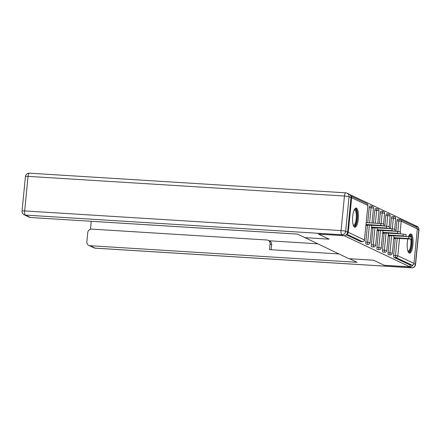 <?xml version="1.0" encoding="UTF-8"?>
<svg xmlns="http://www.w3.org/2000/svg" width="441" height="441" viewBox="0 0 441 441"><rect width="100%" height="100%" fill="white"/><g stroke="black" fill="none" stroke-linecap="round" stroke-linejoin="round"><path stroke-width="0.66" d="M407.826 239.055A9.63 2.878 93.6 0 0 409.193 253.051A9.63 2.878 93.6 0 0 409.529 253.14A9.63 2.878 93.6 0 0 412.958 244.275A9.63 2.878 93.6 0 0 411.062 234A9.63 2.878 93.6 0 0 410.725 233.912A9.63 2.878 93.6 0 0 408.476 236.712M356.438 208.124A9.63 2.878 93.6 0 0 356.102 208.036A9.63 2.878 93.6 0 0 352.673 216.9A9.63 2.878 93.6 0 0 354.57 227.17A9.63 2.878 93.6 0 0 354.906 227.258A9.63 2.878 93.6 0 0 358.335 218.394A9.63 2.878 93.6 0 0 356.438 208.124M413.967 225.941L414.06 224.976L349.597 194.437M395.974 231.354L397.016 220.732A1.852 0.551 -86.4 0 1 397.666 219.138L399.546 219.254A1.852 0.551 93.6 0 1 399.612 219.271A1.852 1.753 115.3 0 1 400.224 219.431L416.376 227.082A1.852 1.753 115.3 0 1 417.346 228.868L413.961 263.42A1.852 1.753 115.3 0 1 412.015 265.146L410.136 265.024L409.954 266.86L384.194 265.256L373.571 260.223L348.87 258.691L304.466 237.412M346.984 233.945A1.852 1.753 -64.7 0 0 348.285 232.308L351.67 197.75A1.852 1.753 -64.7 0 0 350.76 195.997L366.851 203.621A1.852 1.753 -64.7 0 1 367.822 205.401L351.67 197.75M360.738 241.574A1.852 0.551 -86.4 0 1 360.672 241.58A1.852 0.551 -86.4 0 1 360.611 241.563L346.273 234.772M304.444 237.644L329.146 239.176L318.523 234.099M318.518 234.143L344.289 235.648M409.954 266.86L344.278 235.742M365.98 225.07L366.868 225.489L366.906 225.064M410.136 265.024L393.984 257.373A1.852 0.551 -86.4 0 1 393.626 255.289L395.296 238.278M390.412 228.719L391.454 218.097A1.852 0.551 -86.4 0 1 392.104 216.503A1.852 0.551 -86.4 0 1 392.165 216.52M388.549 254.749A1.852 0.551 -86.4 0 1 388.482 254.755A1.852 0.551 -86.4 0 1 388.422 254.738A1.852 0.551 -86.4 0 1 388.063 252.654L389.734 235.643M384.85 226.084L385.892 215.462A1.852 0.551 -86.4 0 1 386.542 213.868A1.852 0.551 -86.4 0 1 386.603 213.885M382.986 252.114A1.852 0.551 -86.4 0 1 382.92 252.12A1.852 0.551 -86.4 0 1 382.86 252.103A1.852 0.551 -86.4 0 1 382.501 250.019L384.172 233.008M379.288 223.449L380.329 212.827A1.852 0.551 -86.4 0 1 380.98 211.233A1.852 0.551 -86.4 0 1 381.041 211.25M377.424 249.479A1.852 0.551 -86.4 0 1 377.358 249.485A1.852 0.551 -86.4 0 1 377.298 249.468A1.852 0.551 -86.4 0 1 376.939 247.384L378.61 230.373M373.499 223.091L374.767 210.192A1.852 0.551 -86.4 0 1 375.418 208.599A1.852 0.551 -86.4 0 1 375.478 208.615M371.862 246.844A1.852 0.551 -86.4 0 1 371.796 246.85A1.852 0.551 -86.4 0 1 371.735 246.833A1.852 0.551 -86.4 0 1 371.377 244.749L373.047 227.738M367.717 222.733L369.205 207.557A1.852 0.551 -86.4 0 1 369.856 205.964A1.852 0.551 -86.4 0 1 369.916 205.98M366.3 244.209A1.852 0.551 -86.4 0 1 366.234 244.215A1.852 0.551 -86.4 0 1 366.173 244.198A1.852 0.551 -86.4 0 1 365.815 242.115L367.485 225.103M371.543 227.705L372.43 228.124L372.469 227.705M377.105 230.34L377.992 230.759L378.031 230.34M382.667 232.975L383.554 233.394L383.593 232.975M388.229 235.61L389.116 236.029L389.155 235.61M393.791 238.245L394.678 238.664L394.717 238.245M365.986 225.009L383.736 225.924L380.803 225.39L366.041 224.469M380.803 225.39L380.985 223.554L383.918 224.089L383.736 225.924M380.985 223.554L366.217 222.639M371.548 227.644L389.298 228.559L386.366 228.025L371.603 227.104M386.366 228.025L386.548 226.189L389.48 226.729L389.298 228.559M386.548 226.189L383.554 226.007M377.11 230.279L394.86 231.194L391.928 230.66L377.165 229.739M391.928 230.66L392.11 228.824L395.042 229.364L394.86 231.194M392.11 228.824L389.116 228.642M382.672 232.914L400.422 233.829L397.49 233.295L382.727 232.374M397.49 233.295L397.672 231.459L400.604 231.999L400.422 233.829M397.672 231.459L394.678 231.277M388.234 235.549L405.985 236.464L403.052 235.929L388.289 235.009M403.052 235.929L403.234 234.094L406.167 234.634L405.985 236.464M403.234 234.094L400.241 233.912M393.796 238.184L411.547 239.099L408.614 238.564L393.852 237.644M408.614 238.564L408.796 236.734L411.729 237.269L411.547 239.099M408.796 236.734L405.803 236.547M354.432 209.503A8.335 2.492 -86.4 0 1 357.083 215.037A8.335 2.492 -86.4 0 1 355.066 225.296A8.335 2.492 -86.4 0 1 353.434 225.599M353.296 225.213A7.718 2.304 93.6 0 0 353.495 225.257A7.718 2.304 93.6 0 0 354.443 224.69A7.718 2.304 93.6 0 0 356.322 216.145A7.718 2.304 93.6 0 0 354.454 209.85A7.718 2.304 93.6 0 0 354.25 209.866M354.388 227.065A9.57 2.861 93.6 0 0 355.143 226.437A9.57 2.861 93.6 0 0 357.469 216.531A9.57 2.861 93.6 0 0 355.562 208.163M409.055 235.378A8.335 2.492 -86.4 0 1 411.133 237.032M411.552 239.066A8.335 2.492 -86.4 0 1 409.689 251.177A8.335 2.492 -86.4 0 1 408.057 251.475M407.919 251.094A7.718 2.304 93.6 0 0 408.118 251.133A7.718 2.304 93.6 0 0 409.066 250.565A7.718 2.304 93.6 0 0 410.769 239.215M410.18 236.867A7.718 2.304 93.6 0 0 409.077 235.726A7.718 2.304 93.6 0 0 408.873 235.742M409.011 252.941A9.57 2.861 93.6 0 0 409.766 252.318A9.57 2.861 93.6 0 0 411.723 237.308M411.707 237.225A9.57 2.861 93.6 0 0 410.185 234.044M347.585 232.22L350.975 197.662L349.052 196.752L345.661 231.31L347.585 232.22A3.704 3.511 115.3 0 1 343.699 235.665L318.413 234.094L329.107 239.16L304.996 237.66L297.471 234.099L30.479 217.507A3.704 3.511 115.3 0 1 29.249 217.192L24.15 214.773A3.704 3.511 -64.7 0 0 25.38 215.092L30.479 217.507M345.882 192.871A3.704 1.108 93.6 0 0 345.75 192.833A3.704 1.108 93.6 0 0 344.454 196.025L28.053 176.361L24.668 210.919L341.064 230.582L344.454 196.025A3.704 0.419 -174.4 0 1 349.052 196.752A3.704 3.511 -64.7 0 0 347.106 193.186L349.035 194.095A3.704 3.511 115.3 0 1 350.975 197.662M349.493 258.729L357.017 262.307L90.019 245.714L95.118 248.129L411.514 267.792L409.59 266.882L384.304 265.311L373.604 260.24L349.493 258.74M268.128 240.317L269.699 241.056A3.704 3.511 115.3 0 1 271.639 244.623L270.068 243.884A3.704 3.511 -64.7 0 0 266.904 239.998L91.651 229.111A3.704 3.511 -64.7 0 0 87.759 232.556L86.849 241.833A3.704 3.511 -64.7 0 0 90.019 245.714M91.254 221.283L90.471 229.237M270.068 243.884L269.506 249.623L338.82 253.928M416.668 227.258A3.704 3.511 -64.7 0 0 414.055 225.037M409.59 266.882A3.704 3.511 -64.7 0 0 413.035 264.892M297.521 234.121L94.782 221.52A3.704 3.511 115.3 0 1 94.429 221.481M269.115 240.78L317.41 243.785M271.639 244.623L271.138 249.722M348.285 232.308L364.437 239.959L367.904 205.473A1.852 1.852 0 0 0 366.851 203.621M360.611 241.563L362.491 241.679L346.78 234.237M360.672 241.58L362.557 241.696A1.852 0.551 93.6 0 1 362.491 241.679A1.852 1.753 -64.7 0 0 364.437 239.959L367.904 205.473M417.346 228.868L401.194 221.211L400.158 231.795M399.496 238.542L397.81 255.769L413.961 263.42M412.015 265.146L395.864 257.494L393.984 257.373M393.626 255.289L397.81 255.769A1.852 1.753 115.3 0 1 395.864 257.494A1.852 0.551 -86.4 0 1 395.511 255.405L397.176 238.394M397.854 231.475L398.896 220.853A1.852 0.551 93.6 0 1 399.546 219.254A1.852 1.852 0 0 1 400.224 219.431A1.852 1.753 115.3 0 1 401.194 221.211L397.016 220.732M365.815 242.115L367.695 242.23L369.365 225.219M369.597 222.848L371.085 207.672L369.205 207.557M364.514 240.031A1.852 1.852 0 0 1 362.557 241.696A1.852 0.551 93.6 0 0 362.634 241.685M371.802 206.096A1.852 0.551 93.6 0 0 371.735 206.079A1.852 0.551 93.6 0 0 371.085 207.672L373.466 208.108A1.852 1.852 0 0 0 371.735 206.079L369.856 205.964M366.234 244.215L368.119 244.336A1.852 1.852 0 0 0 370.076 242.666L367.695 242.23A1.852 0.551 -86.4 0 0 368.053 244.314A1.852 0.551 93.6 0 0 368.119 244.336A1.852 0.551 93.6 0 0 368.196 244.32M371.377 244.749L373.257 244.865L374.927 227.854M375.385 223.207L376.647 210.307L374.767 210.192M376.939 247.384L378.825 247.5L380.489 230.489M381.167 223.57L382.209 212.948L380.329 212.827M382.501 250.019L384.387 250.135L386.051 233.124M386.729 226.205L387.771 215.583L385.892 215.462M388.063 252.654L389.949 252.77L391.614 235.759M392.292 228.84L393.333 218.218L391.454 218.097M377.364 208.731A1.852 0.551 93.6 0 0 377.298 208.714A1.852 0.551 93.6 0 0 376.647 210.307L379.028 210.743A1.852 1.852 0 0 0 377.298 208.714L375.418 208.599M371.796 246.85L373.681 246.971A1.852 1.852 0 0 0 375.638 245.301L373.257 244.865A1.852 0.551 -86.4 0 0 373.615 246.949A1.852 0.551 93.6 0 0 373.681 246.971A1.852 0.551 93.6 0 0 373.759 246.954M382.926 211.366A1.852 0.551 93.6 0 0 382.86 211.349A1.852 0.551 93.6 0 0 382.209 212.948L384.591 213.378A1.852 1.852 0 0 0 382.86 211.349L380.98 211.233M377.358 249.485L379.243 249.606A1.852 1.852 0 0 0 381.2 247.936L378.825 247.5A1.852 0.551 -86.4 0 0 379.177 249.584A1.852 0.551 93.6 0 0 379.243 249.606A1.852 0.551 93.6 0 0 379.321 249.589M388.488 214.001A1.852 0.551 93.6 0 0 388.422 213.984A1.852 0.551 93.6 0 0 387.771 215.583L390.153 216.013A1.852 1.852 0 0 0 388.422 213.984L386.542 213.868M382.92 252.12L384.806 252.241A1.852 1.852 0 0 0 386.763 250.571L384.387 250.135A1.852 0.551 -86.4 0 0 384.739 252.224A1.852 0.551 93.6 0 0 384.806 252.241A1.852 0.551 93.6 0 0 384.883 252.224M394.05 216.636A1.852 0.551 93.6 0 0 393.984 216.619A1.852 0.551 93.6 0 0 393.333 218.218L395.715 218.648A1.852 1.852 0 0 0 393.984 216.619L392.104 216.503M388.482 254.755L390.368 254.876A1.852 1.852 0 0 0 392.325 253.206L389.949 252.77A1.852 0.551 -86.4 0 0 390.302 254.859A1.852 0.551 93.6 0 0 390.368 254.876A1.852 0.551 93.6 0 0 390.445 254.859M343.699 235.665L341.775 234.75L25.38 215.092A3.704 1.108 93.6 0 1 24.668 210.919A3.704 0.419 -174.4 0 0 22.05 211.068L25.44 176.51A3.704 0.419 5.6 0 1 28.053 176.361A3.704 1.108 93.6 0 1 29.354 173.175A3.704 3.704 0 0 0 25.44 176.51M29.486 173.208A3.704 1.108 93.6 0 0 29.354 173.175L345.75 192.833A3.704 3.704 0 0 1 347.106 193.186M341.775 234.75A3.704 3.511 -64.7 0 0 345.661 231.31A3.704 0.419 5.6 0 0 341.064 230.582A3.704 1.108 93.6 0 0 341.775 234.75M413.923 263.646L415.405 264.346L418.79 229.794L417.324 229.1M93.894 247.814A3.704 3.704 0 0 0 95.25 248.167A3.704 1.108 93.6 0 1 95.118 248.129A3.704 3.511 115.3 0 1 93.894 247.814L88.795 245.4M416.85 226.227A3.704 3.511 115.3 0 1 418.79 229.794A3.704 0.419 -174.4 0 1 418.95 229.932A3.704 3.704 0 0 0 416.85 226.227L414.926 225.312M411.646 267.825A3.704 3.704 0 0 0 415.56 264.49A3.704 0.419 5.6 0 0 415.405 264.346A3.704 3.511 115.3 0 1 411.514 267.792A3.704 1.108 93.6 0 0 411.646 267.825L95.25 248.167M370.076 242.666L371.774 225.368M372.006 222.997L373.466 208.108M375.638 245.301L377.336 228.003M377.788 223.355L379.028 210.743M381.2 247.936L382.898 230.637M383.554 223.912L384.591 213.378M386.763 250.571L388.46 233.272M389.116 226.547L390.153 216.013M392.325 253.206L394.022 235.907M394.678 229.182L395.715 218.648M22.05 211.068A3.704 3.704 0 0 0 24.15 214.773M418.95 229.932L415.56 264.49"/></g></svg>
